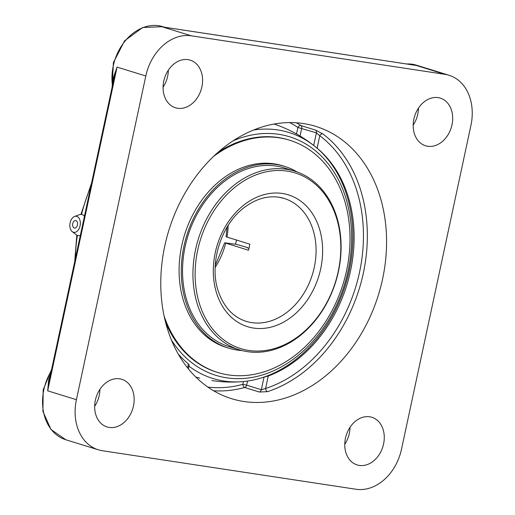 <?xml version="1.0" encoding="UTF-8"?>
<svg xmlns="http://www.w3.org/2000/svg" width="515" height="515" viewBox="0 0 515 515"><rect width="100%" height="100%" fill="white"/><g stroke="black" fill="none" stroke-linecap="round" stroke-linejoin="round"><path stroke-width="0.77" d="M50.85 372.95L48.706 379.664L47.67 390.814L49.401 379.703L114.15 77.688L117.066 67.098L113.551 77.173L112.837 83.797M413.506 65.032L416.242 65.45L413.564 65.032M164.04 27.14L164.645 27.244M145.809 75.988A46.756 35.973 -72.8 0 1 191.316 35.818L444.986 74.34A46.756 35.973 -72.8 0 1 449.029 75.267A46.756 35.973 -72.8 0 1 470.935 125.357L401.539 449.08A46.756 35.973 -72.8 0 1 356.032 489.25L102.363 450.728A46.756 35.973 -72.8 0 1 98.32 449.801A46.756 35.973 -72.8 0 1 76.413 399.704L47.67 390.814L117.066 67.098L145.809 75.988L76.413 399.704M188.368 368.856L189.172 365.026L188.4 363.905A127.965 98.455 -72.8 0 1 178.248 354.024M259.38 392.044A2.768 2.131 107.2 0 0 261.337 389.713L246.646 385.169A2.768 2.131 -72.8 0 1 244.689 387.499L259.38 392.044L267.53 391.658A142.513 109.65 107.2 0 0 363.339 273.124A142.513 109.65 107.2 0 0 322.789 133.881A2.768 1.706 -53.2 0 0 319.77 135.741L316.403 132.851A2.768 2.131 107.2 0 0 315.541 130.089L300.85 125.544A142.513 109.65 107.2 0 0 296.46 122.789M289.662 122.583A139.745 107.519 -72.8 0 1 297.902 127.463L316.403 132.851L313.699 145.455L317.098 148.217A127.965 98.455 -72.8 0 1 318.888 149.736A127.965 98.455 -72.8 0 1 350.213 272.351A127.965 98.455 -72.8 0 1 268.257 376.027L264.034 377.109L261.337 389.713L265.586 388.51A2.768 1.558 -108.1 0 0 267.53 391.658M322.789 133.881L315.541 130.089M382.574 279.072A142.513 109.65 -72.8 0 1 231.563 398.681A142.513 109.65 -72.8 0 1 164.774 245.996A142.513 109.65 -72.8 0 1 315.785 126.381A142.513 109.65 -72.8 0 1 382.574 279.072M277.9 125.383A132.394 101.867 107.2 0 0 274.025 124.057M313.699 145.455A122.885 77.977 -81.4 0 0 312.541 144.541A132.477 132.477 0 0 0 274.115 124.044M195.784 377.025A132.394 101.867 107.2 0 0 199.723 378.119M94.663 406.341A24.939 19.184 107.2 0 0 99.228 395.43A24.939 19.184 107.2 0 0 99.929 389.314M163.081 87.177A24.939 19.184 107.2 0 0 168.347 70.156M344.76 444.323A24.939 19.184 107.2 0 0 350.026 427.296M413.185 125.158A24.939 19.184 107.2 0 0 417.749 114.246A24.939 19.184 107.2 0 0 418.45 108.137M95.359 400.232A24.939 19.184 -72.8 0 1 121.785 379.304A24.939 19.184 -72.8 0 1 132.741 408.794A24.939 19.184 -72.8 0 1 107.043 426.948A24.939 19.184 -72.8 0 1 95.359 400.232M359.296 465.418A24.939 19.184 -72.8 0 1 357.146 464.929A24.939 19.184 -72.8 0 1 346.183 435.433A24.939 19.184 -72.8 0 1 371.882 417.279A24.939 19.184 -72.8 0 1 383.237 445.391A24.939 19.184 -72.8 0 1 359.296 465.418M451.99 124.836A24.939 19.184 -72.8 0 1 425.564 145.764A24.939 19.184 -72.8 0 1 414.607 116.274A24.939 19.184 -72.8 0 1 440.306 98.12A24.939 19.184 -72.8 0 1 451.99 124.836M188.052 59.643A24.939 19.184 -72.8 0 1 190.202 60.139A24.939 19.184 -72.8 0 1 201.165 89.629A24.939 19.184 -72.8 0 1 175.467 107.783A24.939 19.184 -72.8 0 1 164.111 79.677A24.939 19.184 -72.8 0 1 188.052 59.643M74.295 228.036A3.811 2.414 98.6 0 1 72.988 226.703A5.041 5.041 0 0 1 73.793 221.418A3.811 2.414 98.6 0 1 77.533 223.375A3.811 2.414 98.6 0 1 74.295 228.036M80.321 235.471A10.686 6.785 98.6 0 1 76.194 234.686L72.248 231.647A8.131 5.156 98.6 0 1 70.13 222.789A8.131 5.156 98.6 0 1 74.553 216.48A8.131 5.156 98.6 0 1 80.057 225.853A8.131 5.156 98.6 0 1 72.248 231.647M74.553 216.48L79.22 214.749A10.686 6.785 98.6 0 1 84.151 215.837A10.686 6.785 98.6 0 1 84.46 216.165M235.529 244.245A84.164 64.755 107.2 0 0 236.482 240.061M294.651 171.135L284.248 167.922A93.511 71.952 107.2 0 0 265.804 165.45A93.511 71.952 107.2 0 0 184.898 247.664A93.511 71.952 107.2 0 0 228.982 346.595L239.385 349.814A93.511 71.952 107.2 0 0 338.471 271.328A93.511 71.952 107.2 0 0 294.651 171.135A93.511 71.952 107.2 0 0 195.558 249.621A93.511 71.952 107.2 0 0 239.385 349.814M297.187 171.991A95.095 73.169 107.2 0 0 284.718 166.409A95.095 73.169 107.2 0 0 265.959 163.899A95.095 73.169 107.2 0 0 183.681 247.496A95.095 73.169 107.2 0 0 228.512 348.108A95.095 73.169 107.2 0 0 241.96 350.541M164.124 316.126A121.566 93.537 107.2 0 0 217.794 372.5A121.566 93.537 107.2 0 0 241.773 375.705A121.566 93.537 107.2 0 0 346.949 268.836A121.566 93.537 107.2 0 0 289.636 140.222L288.67 139.926A121.566 93.537 107.2 0 0 264.691 136.713A121.566 93.537 107.2 0 0 218.064 152.286M165.527 322.126A121.566 93.537 107.2 0 0 216.828 372.203L217.794 372.5M289.636 140.222A121.566 93.537 107.2 0 0 265.663 137.016A121.566 93.537 107.2 0 0 213.513 156.451M284.718 166.409L282.523 165.727A95.095 73.169 107.2 0 0 263.77 163.223A95.095 73.169 107.2 0 0 181.492 246.82A95.095 73.169 107.2 0 0 226.323 347.432L228.512 348.108M247.419 247.915A84.164 64.755 107.2 0 0 247.509 247.561L247.264 247.676A82.606 63.557 -72.8 0 1 247.219 247.857M248.957 248.391L247.264 247.676M227.096 227.147L226.059 236.771L249.807 244.181A64.33 49.498 107.2 0 1 249.215 247.232A64.33 49.498 107.2 0 1 248.507 250.258L224.682 242.777L236.803 244.438L247.509 247.561M197.702 250.097A91.953 70.748 -72.8 0 1 319.751 188.451A91.953 70.748 -72.8 0 1 286.456 343.763A91.953 70.748 -72.8 0 1 197.702 250.097M188.941 366.165A128.737 99.047 107.2 0 0 223.993 381.029A128.737 99.047 107.2 0 0 242.308 381.654A128.737 99.047 107.2 0 0 345.069 286.231A128.737 99.047 107.2 0 0 316.925 148.075M313.564 145.346A128.737 99.047 107.2 0 0 277.817 129.96A128.737 99.047 107.2 0 0 253.599 130.012M233.018 140.872A124.849 96.054 -72.8 0 1 346.132 198.977A124.849 96.054 -72.8 0 1 297.599 355.904A124.849 96.054 -72.8 0 1 171.431 339.997M191.316 35.818L162.566 26.928L416.242 65.45L444.986 74.34M112.457 85.561A46.756 35.973 -72.8 0 1 158.768 25.75A46.756 35.973 -72.8 0 1 162.804 26.677L164.549 27.218M188.4 363.905L187.55 367.839M317.098 148.217L319.77 135.741A139.745 107.519 -72.8 0 1 359.528 272.274A139.745 107.519 -72.8 0 1 265.586 388.51L268.257 376.027M296.511 133.977L297.902 127.463A2.768 1.725 123.8 0 1 300.85 125.544A2.768 2.131 107.2 0 1 301.713 128.306L300.058 136.037M247.528 381.068L246.646 385.169L242.835 384.325A2.768 1.59 -105.3 0 0 244.689 387.499A142.513 109.65 107.2 0 1 213.583 390.737M243.434 381.557L242.835 384.325A139.745 107.519 -72.8 0 1 207.854 387.068M81.512 214.485A161.317 124.121 -72.8 0 1 90.917 186.063M75.306 258.884A161.317 124.121 -72.8 0 1 77.347 235.355M98.32 449.801L65.772 439.733A46.756 35.973 -72.8 0 1 51.268 371M406.696 63.989A46.756 35.973 -72.8 0 1 412.438 64.272A46.756 35.973 -72.8 0 1 416.481 65.199L406.361 63.937M226.986 237.119A64.33 49.498 107.2 0 0 228.171 225.422M314.272 267.349A64.33 49.498 -72.8 0 1 246.106 321.341C233.462 317.234 224.36 307.661 218.798 292.629C208.24 264.749 220.961 223.69 245.43 206.676C256.476 198.758 267.613 195.61 278.84 197.219L284.126 198.43A64.33 49.498 -72.8 0 1 314.272 267.349M278.564 197.155A64.33 49.498 -72.8 0 1 284.126 198.43M215.161 267.472A64.33 49.498 107.2 0 0 225.679 243.202M282.394 193.479A69.004 53.09 107.2 0 0 215.238 252.762A69.004 53.09 107.2 0 0 253.541 328.061A69.004 53.09 107.2 0 0 320.697 268.779A69.004 53.09 107.2 0 0 282.394 193.479M414.871 65.231L163.609 27.07M80.919 214.44L91.567 183.025M74.72 261.614L76.812 235.097M65.772 439.733L50.998 429.491L42.925 411.459L43.183 389.804L51.622 369.339M112.167 86.919L113.397 62.643L124.585 40.807L142.694 27.507L162.804 26.677M449.029 75.267L416.481 65.199M215.251 265.444L224.682 242.765M211.935 380.566A132.477 132.477 0 0 0 242.262 381.654"/></g></svg>
